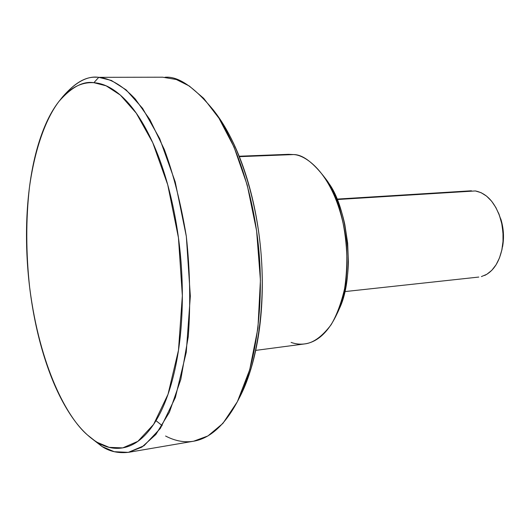 <?xml version="1.0" encoding="UTF-8"?>
<svg xmlns="http://www.w3.org/2000/svg" width="530" height="530" viewBox="0 0 530 530"><rect width="100%" height="100%" fill="white"/><g stroke="black" fill="none" stroke-linecap="round" stroke-linejoin="round"><path stroke-width="0.79" d="M89.252 436.568L102.105 446.558L87.384 434.911C67.542 418.011 39.876 367.734 29.66 287.439C25.924 252.876 25.837 219.639 29.395 187.739C34.98 147.254 46.415 117.806 58.982 101.389C71.437 87.159 83.078 80.924 93.903 82.7L98.732 77.334C87.543 75.611 75.518 82.097 62.659 96.798L60.374 99.653M283.669 154.945L293.494 154.568L288.558 154.323L239.176 156.231M337.1 199.538L475.37 190.946L337.1 199.538M239.355 156.668L293.494 154.568L239.355 156.668M128.512 452.328L193.655 441.212L207.939 435.938L222.898 423.404L237.387 401.68L249.716 369.701L257.931 328.189L260.416 280.244L256.606 230.808L247.245 185.142L234.035 147.075L218.969 118.23L203.686 98.335L189.283 86.006L176.311 79.52L162.657 77.201L98.732 77.334C108.842 78.241 121.178 84.038 135.329 99.077L149.884 119.634L164.32 149.453C173.495 174.237 180.816 203.109 186.282 236.069C190.045 270.433 190.707 303.962 188.263 336.663L180.81 379.414L169.408 412.241L155.906 434.428L141.907 447.115L128.512 452.328C118.402 453.448 109.597 451.527 102.105 446.558L90.292 437.422M61.374 98.487C73.776 83.395 85.509 76.327 96.573 77.267M326.573 180.154L333.622 191.993C338.524 201.691 342.267 212.623 344.858 224.793L347.667 243.184L348.362 261.833C348.111 274.335 346.494 285.909 343.519 296.548L337.802 312.037M155.992 420.654L162.173 425.65M238.944 398.62C244.933 387.443 249.902 374.034 253.844 358.393C259.19 337.04 262.005 313.422 262.29 287.532C262.516 261.595 260.111 236.002 255.089 210.748C250.014 185.56 242.899 163.214 233.737 143.723C227.642 130.797 221.07 119.859 214.014 110.909M97.381 442.404C107.398 448.459 117.435 449.897 127.485 446.704C137.561 443.451 146.79 435.223 155.164 422.006C163.545 408.676 170.17 391.034 175.032 369.092C179.869 347.031 182.307 322.565 182.346 295.707C182.333 268.796 179.862 242.217 174.933 215.968C169.958 189.78 163.101 166.559 154.356 146.306C145.598 126.18 135.932 110.684 125.338 99.819C114.785 89.066 104.304 83.356 93.903 82.7C83.541 82.077 74.034 85.946 65.376 94.294C56.75 102.634 49.449 114.381 43.473 129.539C37.511 144.657 33.112 161.955 30.263 181.439C27.414 200.897 26.182 221.328 26.566 242.733C26.944 264.132 28.878 285.345 32.383 306.38C35.881 327.427 40.784 347.137 47.104 365.514C53.424 383.925 60.884 399.819 69.483 413.201C78.096 426.61 87.397 436.349 97.381 442.404L102.105 446.558L114.235 451.706L128.32 452.362L144.034 445.717L160.358 428.425L175.357 397.533L186.255 352.311L190.336 296.124L186.335 236.44L175.231 181.916L159.682 138.588L142.596 108.352L126.114 89.861L111.366 80.434L98.732 77.334L93.903 82.7L106.113 85.807L120.356 95.082L136.263 113.162L152.739 142.643L167.732 184.785L178.451 237.751L182.346 295.707L178.477 350.284L168.03 394.28L153.62 424.397L137.893 441.324L122.728 447.896L109.12 447.353L97.381 442.404M255.705 350.39L304.704 343.917C313.25 343.003 322.048 336.623 331.091 324.784C336.716 315.264 341.221 303.22 344.599 288.651C346.958 272.877 347.435 256.474 346.017 239.441C337.319 177.484 307.499 154.886 293.494 154.568C302.55 154.422 313.263 162.485 325.632 178.756C346.13 204.288 355.372 277.746 337.113 313.568C322.3 345.613 302.478 346.547 291.109 342.406M481.406 276.587L486.845 274.288L491.813 270.307L496.08 264.781L499.472 257.938L501.817 250.054L503.01 241.461L502.99 232.537L501.764 223.673L499.373 215.26L495.941 207.654L491.615 201.195L486.593 196.133L481.101 192.681L475.37 190.946C486.374 193.125 494.616 201.93 500.095 217.36C503.308 227.688 503.977 238.102 502.109 248.616C499.253 262.165 493.437 271.108 484.665 275.441M498.584 213.186L501.97 223.183L503.46 238.659L501.771 250.319M337.113 313.568L338.836 309.752C356.133 275.779 347.402 206.455 327.977 182.227L325.632 178.756M238.175 400.124L240.68 395.208C257.063 363.355 266.55 304.094 260.283 245.211C254.055 186.308 234.916 138.906 216.783 114.599L213.484 110.18C232.153 135.196 251.909 184.182 258.355 245.132C264.834 306.068 255.049 367.343 238.175 400.124C212.398 449.413 182.963 445.2 165.585 436.018M164.963 77.267C178.027 75.942 194.205 86.913 213.484 110.18M502.559 246.808C504.235 237.394 503.632 228.059 500.757 218.804M471.455 190.78L336.914 199.108M478.802 277.058L344.792 291.599M502.122 248.881L501.618 250.928M499.207 214.604L498.366 212.676"/></g></svg>
